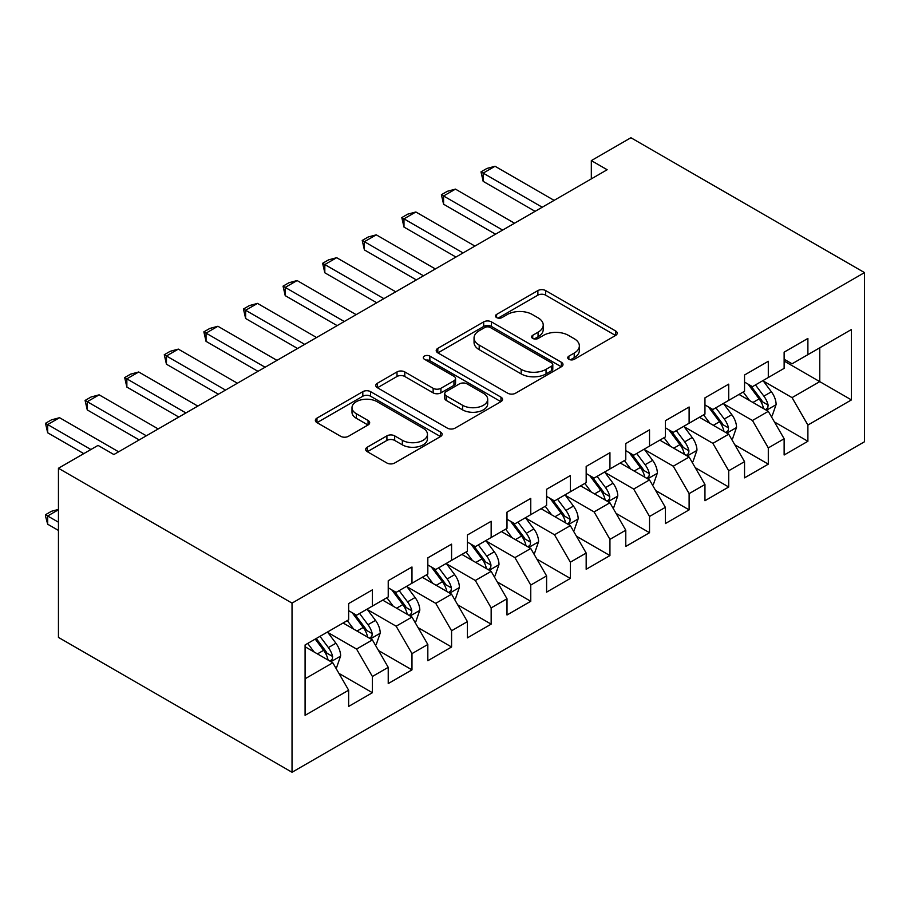 <?xml version="1.0" encoding="UTF-8"?>
<svg xmlns="http://www.w3.org/2000/svg" width="910" height="910" viewBox="0 0 910 910"><rect width="100%" height="100%" fill="white"/><g stroke="black" fill="none" stroke-linecap="round" stroke-linejoin="round"><path stroke-width="1.36" d="M568.875 359.291A3.845 2.218 0 0 0 574.312 359.291L615.604 335.46A5.494 3.174 0 0 0 617.207 333.208A5.494 3.174 0 0 0 615.604 330.967L545.659 290.586A5.494 3.174 0 0 0 537.878 290.586L496.598 314.428A3.845 2.218 0 0 0 495.461 315.998A3.845 2.218 0 0 0 496.598 317.567A3.845 2.218 0 0 0 502.036 317.567L507.382 314.473A17.586 10.158 0 0 1 532.248 314.473L538.072 317.84A17.586 10.158 0 0 1 543.225 325.018A17.586 10.158 0 0 1 538.072 332.207L532.737 335.289A3.845 2.218 0 0 0 531.611 336.859A3.845 2.218 0 0 0 532.737 338.429A3.845 2.218 0 0 0 538.174 338.429L543.52 335.346A17.586 10.158 0 0 1 568.386 335.346L574.221 338.713A17.586 10.158 0 0 1 579.363 345.891A17.586 10.158 0 0 1 574.221 353.069L568.875 356.151A3.845 2.218 0 0 0 567.749 357.721A3.845 2.218 0 0 0 568.875 359.291L568.875 356.151M367.287 447.185A5.494 3.174 0 0 0 365.672 449.426A5.494 3.174 0 0 0 367.287 451.678L386.909 463.008A5.494 3.174 0 0 0 394.678 463.008L440.542 436.527A5.494 3.174 0 0 0 442.146 434.286A5.494 3.174 0 0 0 440.542 432.045L370.586 391.653A5.494 3.174 0 0 0 362.817 391.653L316.964 418.134A5.494 3.174 0 0 0 315.349 420.375A5.494 3.174 0 0 0 316.964 422.615L340.67 436.299A5.494 3.174 0 0 0 348.439 436.299L368.061 424.97A5.494 3.174 0 0 0 369.676 422.729A5.494 3.174 0 0 0 368.061 420.488L356.31 413.697A14.696 8.486 0 0 1 351.999 407.703A14.696 8.486 0 0 1 361.077 399.854A14.696 8.486 0 0 1 377.093 401.697L423.15 428.28A14.696 8.486 0 0 1 427.45 434.286A14.696 8.486 0 0 1 418.373 442.123A14.696 8.486 0 0 1 402.357 440.292L394.678 435.856A5.494 3.174 0 0 0 386.909 435.856L367.287 447.185L367.287 451.678M58.445 468.252L292.03 603.114L292.03 772.26L58.445 637.398L58.445 468.252L98.041 445.399L113.875 454.545L607.163 169.738L591.329 160.604L591.329 178.883M591.329 160.604L630.914 137.74L864.5 272.602L292.03 603.114M507.769 393.222A5.494 3.174 0 0 0 515.538 393.222L561.39 366.753A5.494 3.174 0 0 0 563.006 364.512A5.494 3.174 0 0 0 561.39 362.271L491.445 321.878A5.494 3.174 0 0 0 483.676 321.878L437.812 348.359A5.494 3.174 0 0 0 436.209 350.6A5.494 3.174 0 0 0 437.812 352.841L507.769 393.222M425.948 360.121A3.845 2.218 0 0 1 429.85 360.667L429.85 356.094L500.966 397.158A5.494 3.174 0 0 1 502.57 399.399A5.494 3.174 0 0 1 500.966 401.64L455.114 428.121A5.494 3.174 0 0 1 447.333 428.121L377.388 387.728L377.388 383.247A5.494 3.174 0 0 0 375.784 385.487A5.494 3.174 0 0 0 377.388 387.728M377.388 383.247L397.01 371.917A5.494 3.174 0 0 1 404.791 371.917L433.149 388.297A5.494 3.174 0 0 0 440.929 388.297L453.942 380.778A5.494 3.174 0 0 0 455.557 378.537A5.494 3.174 0 0 0 453.942 376.285L424.413 359.234A3.845 2.218 0 0 1 423.286 357.664A3.845 2.218 0 0 1 425.664 355.617A3.845 2.218 0 0 1 429.85 356.094M292.03 772.26L864.5 441.748L864.5 272.602M784.136 361.054L819.762 381.631L819.762 347.802L851.43 329.511L807.887 354.661L807.887 338.429L784.136 352.147L784.136 368.368L768.302 377.513L768.302 361.281L744.539 375L744.539 391.232L728.705 400.366L728.705 384.145L704.954 397.852L704.954 414.084L689.12 423.23L689.12 406.998L665.358 420.716L665.358 436.948L649.524 446.082L649.524 429.861L625.773 443.568L625.773 459.8L609.939 468.946L609.939 452.714L586.177 466.432L586.177 482.653L570.342 491.798L570.342 475.566L546.591 489.284L546.591 505.516L530.758 514.662L530.758 498.43L507.007 512.137L507.007 528.369L491.161 537.514L491.161 521.282L467.41 535L467.41 551.232L451.576 560.367L451.576 544.146L427.825 557.853L427.825 574.085L411.98 583.23L411.98 566.998L388.229 580.716L388.229 596.937L372.395 606.083L372.395 589.851L348.644 603.569L348.644 619.801L305.089 644.94L305.089 715.34L348.644 690.201L332.81 662.776L305.089 646.771M851.43 329.511L851.43 399.911L807.887 425.061L792.053 397.625L763.342 381.062M774.433 421.967L807.887 441.282L807.887 425.061M807.887 441.282L784.136 455L784.136 438.768L768.302 447.913L752.456 420.488L723.757 403.915M734.848 444.831L768.302 464.146L768.302 447.913M768.302 464.146L744.539 477.852L744.539 461.632L728.705 470.777L712.871 443.341L684.172 426.767M695.251 467.683L728.705 486.998L728.705 470.777M728.705 486.998L704.954 500.716L704.954 484.484L689.12 493.629L673.275 466.204L644.576 449.631M655.666 490.547L689.12 509.862L689.12 493.629M689.12 509.862L665.358 523.568L665.358 507.348L649.524 516.482L633.69 489.057L604.991 472.483M616.07 513.399L649.524 532.714L649.524 516.482M649.524 532.714L625.773 546.432L625.773 530.2L609.939 539.346L594.105 511.909L565.394 495.347M576.485 536.263L609.939 555.578L609.939 539.346M609.939 555.578L586.177 569.285L586.177 553.053L570.342 562.198L554.509 534.773L525.809 518.199M536.889 559.115L570.342 578.43L570.342 562.198M570.342 578.43L546.591 592.148L546.591 575.916L530.758 585.062L514.923 557.625L486.213 541.052M497.304 581.968L530.758 601.283L530.758 585.062M530.758 601.283L507.007 615.001L507.007 598.769L491.161 607.914L475.327 580.489L446.628 563.916M457.707 604.832L491.161 624.146L491.161 607.914M491.161 624.146L467.41 637.853L467.41 621.632L451.576 630.766L435.742 603.341L407.032 586.768M418.122 627.684L451.576 646.999L451.576 630.766M451.576 646.999L427.825 660.717L427.825 644.485L411.98 653.63L396.146 626.205L367.447 609.632M378.537 650.548L411.98 669.862L411.98 653.63M411.98 669.862L388.229 683.569L388.229 667.348L372.395 676.483L356.561 649.058L327.85 632.484M338.941 673.4L372.395 692.715L372.395 676.483M372.395 692.715L348.644 706.433L348.644 690.201M348.644 610.655L356.561 615.228L372.395 606.083M305.089 678.769L332.81 662.776M388.229 587.803L396.146 592.376L411.98 583.23M356.561 649.058L372.395 639.912L343.093 622.997M388.229 667.348L372.395 639.912M427.825 564.939L435.742 569.512L451.576 560.367M396.146 626.205L411.98 617.06L382.689 600.145M427.825 644.485L411.98 617.06M467.41 542.087L475.327 546.66L491.161 537.514M435.742 603.341L451.576 594.196L422.274 577.281M467.41 621.632L451.576 594.196M507.007 519.223L514.923 523.796L530.758 514.662M475.327 580.489L491.161 571.343L461.87 554.429M507.007 598.769L491.161 571.343M546.591 496.371L554.509 500.944L570.342 491.798M514.923 557.625L530.758 548.491L501.455 531.577M546.591 575.916L530.758 548.491M586.177 473.518L594.105 478.08L609.939 468.946M554.509 534.773L570.342 525.627L541.052 508.713M586.177 553.053L570.342 525.627M625.773 450.655L633.69 455.227L649.524 446.082M594.105 511.909L609.939 502.775L580.637 485.86M625.773 530.2L609.939 502.775M665.358 427.802L673.275 432.375L689.12 423.23M633.69 489.057L649.524 479.911L620.233 462.997M665.358 507.348L649.524 479.911M704.954 404.939L712.871 409.511L728.705 400.366M673.275 466.204L689.12 457.059L659.818 440.144M704.954 484.484L689.12 457.059M744.539 382.086L752.456 386.659L768.302 377.513M712.871 443.341L728.705 434.195L699.403 417.28M744.539 461.632L728.705 434.195M784.136 359.234L792.053 363.795L807.887 354.661M752.456 420.488L768.302 411.343L739 394.428M784.136 438.768L768.302 411.343M792.053 397.625L819.762 381.631L851.43 399.911M570.411 359.837L574.221 357.641A17.586 10.158 0 0 0 579.363 350.464L579.363 345.891M543.225 325.018L543.225 329.591A17.586 10.158 0 0 1 538.072 336.78L534.272 338.975M615.535 335.494L545.659 295.159A5.494 3.174 0 0 0 537.878 295.159L498.134 318.102M561.322 366.798L491.445 326.451A5.494 3.174 0 0 0 483.676 326.451L437.892 352.887M551.676 366.082A3.845 2.218 0 0 0 552.802 364.512A3.845 2.218 0 0 0 551.676 362.942L490.274 327.486A3.845 2.218 0 0 0 484.837 327.486L479.206 330.739A17.586 10.158 0 0 0 474.053 337.928A17.586 10.158 0 0 0 479.206 345.106L521.168 369.335A17.586 10.158 0 0 0 546.045 369.335L551.676 366.082L551.676 370.654A3.845 2.218 0 0 0 552.802 369.085L552.802 364.512M474.053 337.928L474.053 342.49A17.586 10.158 0 0 0 479.206 349.679L479.206 345.106M551.676 370.654L546.045 373.908A17.586 10.158 0 0 1 521.168 373.908L479.206 349.679M377.457 387.774L397.01 376.49L397.01 371.917M455.557 378.537L455.557 383.099A5.494 3.174 0 0 1 453.942 385.351L440.929 392.858A5.494 3.174 0 0 1 433.149 392.858L404.791 376.49A5.494 3.174 0 0 0 397.01 376.49M429.85 360.667L500.887 401.685M462.587 405.291A14.696 8.486 0 0 0 478.614 407.123A14.696 8.486 0 0 0 487.692 399.285A14.696 8.486 0 0 0 483.381 393.279L467.16 383.918A5.494 3.174 0 0 0 459.379 383.918L446.366 391.436A5.494 3.174 0 0 0 444.751 393.677A5.494 3.174 0 0 0 446.366 395.918L462.587 405.291L462.587 409.864A14.696 8.486 0 0 0 478.614 411.695A14.696 8.486 0 0 0 487.692 403.858L487.692 399.285M444.751 393.677L444.751 398.25A5.494 3.174 0 0 0 446.366 400.491L446.366 395.918M462.587 409.864L446.366 400.491M427.45 434.286L427.45 438.859A14.696 8.486 0 0 1 418.373 446.696A14.696 8.486 0 0 1 402.357 444.853L394.678 440.429A5.494 3.174 0 0 0 386.909 440.429L367.356 451.713M351.999 407.703L351.999 412.275A14.696 8.486 0 0 0 356.31 418.27L356.31 413.697M367.993 425.015L356.31 418.27M440.463 436.572L370.586 396.225A5.494 3.174 0 0 0 362.817 396.225L317.033 422.661M771.225 416.416L772.181 415.87L776.128 404.438A14.833 8.565 -120 0 0 771.396 391.8L762.989 380.573M749.59 400.536L743.197 392.005M740.205 395.122L739.477 394.155M765.503 409.727L767.801 407.657L768.12 405.075A14.833 8.565 -120 0 0 763.877 396.146L755.471 384.919M750.67 385.624L761.056 399.49A7.553 4.368 60 0 1 762.432 401.788L768.12 405.075M748.054 384.111L759.122 398.887A14.833 8.565 60 0 1 763.376 407.816L763.672 408.67M542.235 207.23L483.164 173.127L483.164 181.352L480.992 171.865L486.93 168.441L495.04 166.268L554.11 200.371M535.114 211.347L483.164 181.352M495.04 166.268L483.164 173.127L480.992 171.865M731.64 439.28L732.584 438.722L736.543 427.302A14.833 8.565 -120 0 0 731.811 414.664L723.393 403.437M709.993 423.4L703.601 414.869M700.609 417.986L699.881 417.007M725.907 432.591L728.205 430.521L728.535 427.927A14.833 8.565 -120 0 0 724.292 419.01L715.874 407.782M711.074 408.476L721.459 422.342A7.553 4.368 60 0 1 722.836 424.64L728.535 427.927M708.469 406.975L719.537 421.751A14.833 8.565 60 0 1 723.78 430.669L724.087 431.533M692.044 462.132L692.999 461.586L696.958 450.154A14.833 8.565 -120 0 0 692.214 437.517L683.808 426.289M670.408 446.253L664.016 437.721M661.024 440.838L660.296 439.871M686.322 455.444L688.62 453.373L688.938 450.791A14.833 8.565 -120 0 0 684.695 441.862L676.289 430.635M671.489 431.34L681.874 445.206A7.553 4.368 60 0 1 683.251 447.492L688.938 450.791M668.873 429.827L679.941 444.603A14.833 8.565 60 0 1 684.195 453.533L684.491 454.386M502.65 230.082L443.579 195.98L443.579 204.215L441.396 194.729L447.345 191.293L455.455 189.121L514.525 223.223M495.518 234.2L443.579 204.215M455.455 189.121L443.579 195.98L441.396 194.729M463.053 252.946L403.983 218.844L403.983 227.068L401.81 217.581L407.748 214.157L415.87 211.984L474.929 246.087M455.933 257.052L403.983 227.068M415.87 211.984L403.983 218.844L401.81 217.581M652.459 484.984L653.403 484.438L657.361 473.007A14.833 8.565 -120 0 0 652.629 460.38L644.223 449.153M630.812 469.116L624.419 460.574M621.439 463.69L620.711 462.724M646.726 478.296L649.023 476.237L649.353 473.644A14.833 8.565 -120 0 0 645.11 464.714L636.693 453.487M631.893 454.192L642.278 468.058A7.553 4.368 60 0 1 643.654 470.356L649.353 473.644M629.288 452.691L640.356 467.467A14.833 8.565 60 0 1 644.598 476.385L644.906 477.25M612.862 507.848L613.818 507.302L617.776 495.87A14.833 8.565 -120 0 0 613.033 483.233L604.627 472.006M591.227 491.969L584.834 483.438M581.843 486.554L581.115 485.576M607.141 501.16L609.438 499.089L609.768 496.496A14.833 8.565 -120 0 0 605.514 487.578L597.108 476.351M592.308 477.045L602.693 490.911A7.553 4.368 60 0 1 604.069 493.209L609.768 496.496M589.691 475.543L600.771 490.319A14.833 8.565 60 0 1 605.014 499.249L605.309 500.102M423.468 275.798L364.398 241.696L364.398 249.92L362.226 240.445L368.163 237.01L376.274 234.837L435.344 268.939M416.336 279.916L364.398 249.92M376.274 234.837L364.398 241.696L362.226 240.445M383.872 298.651L324.813 264.548L324.813 272.784L322.629 263.297L328.567 259.873L336.689 257.701L395.748 291.803M376.751 302.768L324.813 272.784M336.689 257.701L324.813 264.548L322.629 263.297M573.277 530.701L574.221 530.155L578.18 518.723A14.833 8.565 -120 0 0 573.448 506.096L565.042 494.869M551.631 514.821L545.238 506.29M542.258 509.407L541.53 508.44M567.544 524.012L569.853 521.942L570.172 519.36A14.833 8.565 -120 0 0 565.929 510.43L557.511 499.203M552.711 499.909L563.108 513.775A7.553 4.368 60 0 1 564.473 516.072L570.172 519.36M550.106 498.396L561.174 513.172A14.833 8.565 60 0 1 565.417 522.101L565.724 522.954M344.287 321.514L285.217 287.412L285.217 295.636L283.044 286.149L288.982 282.726L297.092 280.553L356.163 314.655M337.155 325.632L285.217 295.636M297.092 280.553L285.217 287.412L283.044 286.149M533.681 553.564L534.636 553.007L538.595 541.587A14.833 8.565 -120 0 0 533.863 528.949L525.445 517.722M512.046 537.685L505.653 529.154M502.661 532.27L501.933 531.292M527.959 546.876L530.257 544.806L530.587 542.212A14.833 8.565 -120 0 0 526.333 533.294L517.926 522.067M513.126 522.761L523.512 536.627A7.553 4.368 60 0 1 524.888 538.925L530.587 542.212M510.51 521.259L521.589 536.035A14.833 8.565 60 0 1 525.832 544.953L526.128 545.818M304.691 344.367L245.632 310.264L245.632 318.5L243.448 309.013L249.386 305.578L257.507 303.405L316.578 337.519M297.57 348.485L245.632 318.5M257.507 303.405L245.632 310.264L243.448 309.013M494.096 576.417L495.04 575.871L498.998 564.439A14.833 8.565 -120 0 0 494.266 551.801L485.86 540.574M472.461 560.537L466.068 552.006M463.076 555.123L462.348 554.156M488.374 569.728L490.672 567.658L490.99 565.076A14.833 8.565 -120 0 0 486.748 556.146L478.33 544.919M473.53 545.625L483.927 559.491A7.553 4.368 60 0 1 485.292 561.788L490.99 565.076M470.925 544.112L481.993 558.888A14.833 8.565 60 0 1 486.247 567.817L486.543 568.67M265.106 367.23L206.035 333.128L206.035 341.352L203.863 331.866L209.8 328.442L217.911 326.269L276.981 360.371M257.985 371.337L206.035 341.352M217.911 326.269L206.035 333.128L203.863 331.866M454.511 599.269L455.455 598.723L459.413 587.291A14.833 8.565 -120 0 0 454.682 574.665L446.264 563.438M432.864 583.401L426.471 574.858M423.48 577.986L422.752 577.008M448.778 592.581L451.076 590.522L451.405 587.928A14.833 8.565 -120 0 0 447.151 579.01L438.745 567.783M433.945 568.477L444.33 582.343A7.553 4.368 60 0 1 445.707 584.641L451.405 587.928M431.34 566.976L442.408 581.752A14.833 8.565 60 0 1 446.651 590.67L446.947 591.534M225.521 390.083L166.45 355.981L166.45 364.216L164.266 354.729L170.204 351.294L178.326 349.122L237.396 383.224M218.389 394.201L166.45 364.216M178.326 349.122L166.45 355.981L164.266 354.729M414.914 622.133L415.87 621.587L419.817 610.155A14.833 8.565 -120 0 0 415.085 597.517L406.679 586.29M393.279 606.253L386.887 597.722M383.895 600.839L383.167 599.872M409.193 615.444L411.491 613.374L411.809 610.781A14.833 8.565 -120 0 0 407.566 601.863L399.16 590.635M394.36 591.341L404.745 605.207A7.553 4.368 60 0 1 406.11 607.493L411.809 610.781M391.744 589.828L402.811 604.604A14.833 8.565 60 0 1 407.066 613.533L407.361 614.386M185.924 412.947L126.854 378.844L126.854 387.068L124.681 377.582L130.619 374.158L138.73 371.985L197.8 406.087M178.804 417.053L126.854 387.068M138.73 371.985L126.854 378.844L124.681 377.582M375.329 644.985L376.274 644.439L380.232 633.007A14.833 8.565 -120 0 0 375.5 620.381L367.083 609.154M353.683 629.117L347.29 620.574M344.298 623.691L343.571 622.724M369.596 638.297L371.894 636.226L372.224 633.644A14.833 8.565 -120 0 0 367.981 624.715L359.564 613.488M354.763 614.193L365.149 628.059A7.553 4.368 60 0 1 366.525 630.357L372.224 633.644M352.159 612.68L363.226 627.468A14.833 8.565 60 0 1 367.469 636.386L367.776 637.25M146.339 435.799L87.269 401.697L87.269 409.921L85.085 400.434L91.034 397.01L99.144 394.838L158.215 428.94M139.207 439.917L87.269 409.921M99.144 394.838L87.269 401.697L85.085 400.434M335.733 667.849L336.689 667.303L340.647 655.871A14.833 8.565 -120 0 0 335.904 643.234L327.498 632.006M314.098 651.969L307.705 643.438M330.012 661.16L332.309 659.09L332.628 656.497A14.833 8.565 -120 0 0 328.385 647.579L319.979 636.352M316.259 638.49L325.564 650.912A7.553 4.368 60 0 1 326.94 653.209L332.628 656.497M315.224 639.093L323.63 650.32A14.833 8.565 60 0 1 327.884 659.238L328.18 660.103M58.445 509.771L47.673 515.981L58.445 522.203M47.673 524.217L45.5 516.095L45.5 514.73L47.673 515.981L47.673 524.217L58.445 530.428M45.5 514.73L51.438 511.295L58.445 509.418M90.909 449.517L47.673 424.549L47.673 432.785L45.5 423.298L51.438 419.863L59.559 417.701L118.618 451.804M83.788 453.624L47.673 432.785M59.559 417.701L47.673 424.549L45.5 423.298M574.221 357.641L574.221 353.069M532.737 338.429L532.737 335.289M538.072 336.78L538.072 332.207M496.598 317.567L496.598 314.428M537.878 295.159L537.878 290.586M545.659 295.159L545.659 290.586M615.604 335.46L615.604 330.967M437.812 352.841L437.812 348.359M483.676 326.451L483.676 321.878M491.445 326.451L491.445 321.878M561.39 366.753L561.39 362.271M521.168 373.908L521.168 369.335M546.045 373.908L546.045 369.335M404.791 376.49L404.791 371.917M433.149 392.858L433.149 388.297M440.929 392.858L440.929 388.297M453.942 385.351L453.942 380.778M500.966 401.64L500.966 397.158M386.909 440.429L386.909 435.856M394.678 440.429L394.678 435.856M402.357 444.853L402.357 440.292M368.061 424.97L368.061 420.488M316.964 422.615L316.964 418.134M362.817 396.225L362.817 391.653M370.586 396.225L370.586 391.653M440.542 436.527L440.542 432.045M766.436 410.274L776.037 404.723M763.877 396.146L771.396 391.8M752.923 402.47L759.122 398.887M726.851 433.126L736.44 427.586M724.292 419.01L731.811 414.664M713.338 425.323L719.537 421.751M687.255 455.978L696.855 450.439M684.695 441.862L692.214 437.517M673.741 448.186L679.941 444.603M647.67 478.842L657.27 473.302M645.11 464.714L652.629 460.38M634.156 471.039L640.356 467.467M608.073 501.694L617.674 496.155M605.514 487.578L613.033 483.233M594.571 493.902L600.771 490.319M568.488 524.558L578.089 519.007M565.929 510.43L573.448 506.096M554.975 516.755L561.174 513.172M528.892 547.41L538.492 541.871M526.333 533.294L533.863 528.949M515.39 539.607L521.589 536.035M489.307 570.274L498.908 564.723M486.748 556.146L494.266 551.801M475.793 562.471L481.993 558.888M449.711 593.127L459.311 587.587M447.151 579.01L454.682 574.665M436.209 585.323L442.408 581.752M410.126 615.979L419.726 610.439M407.566 601.863L415.085 597.517M396.612 608.187L402.811 604.604M370.529 638.843L380.13 633.303M367.981 624.715L375.5 620.381M357.027 631.039L363.226 627.468M330.944 661.695L340.545 656.155M328.385 647.579L335.904 643.234M317.431 653.903L323.63 650.32"/></g></svg>

